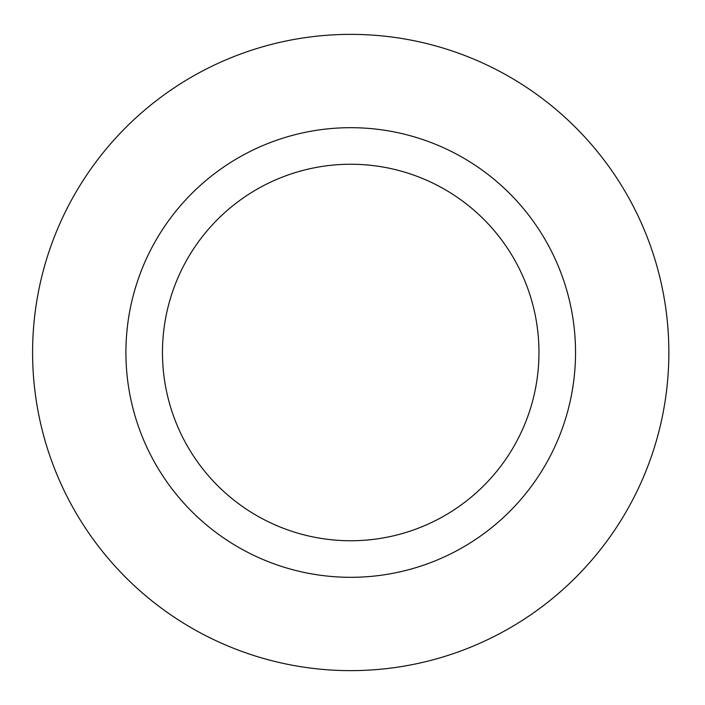 <?xml version="1.0" encoding="UTF-8"?>
<svg xmlns="http://www.w3.org/2000/svg" width="705" height="705" viewBox="0 0 705 705"><rect width="100%" height="100%" fill="white"/><g stroke="black" fill="none" stroke-linecap="round" stroke-linejoin="round"><path stroke-width="1.06" d="M668.86 352.5A318.14 318.14 0 0 0 191.654 76.986A318.14 318.14 0 0 0 191.654 628.014A318.14 318.14 0 0 0 668.86 352.5M575.536 352.5A224.816 224.816 0 0 0 238.316 157.805A224.816 224.816 0 0 0 238.316 547.195A224.816 224.816 0 0 0 575.536 352.5M538.972 352.5A188.253 188.253 0 0 0 256.602 189.469A188.253 188.253 0 0 0 256.602 515.531A188.253 188.253 0 0 0 538.972 352.5"/></g></svg>
